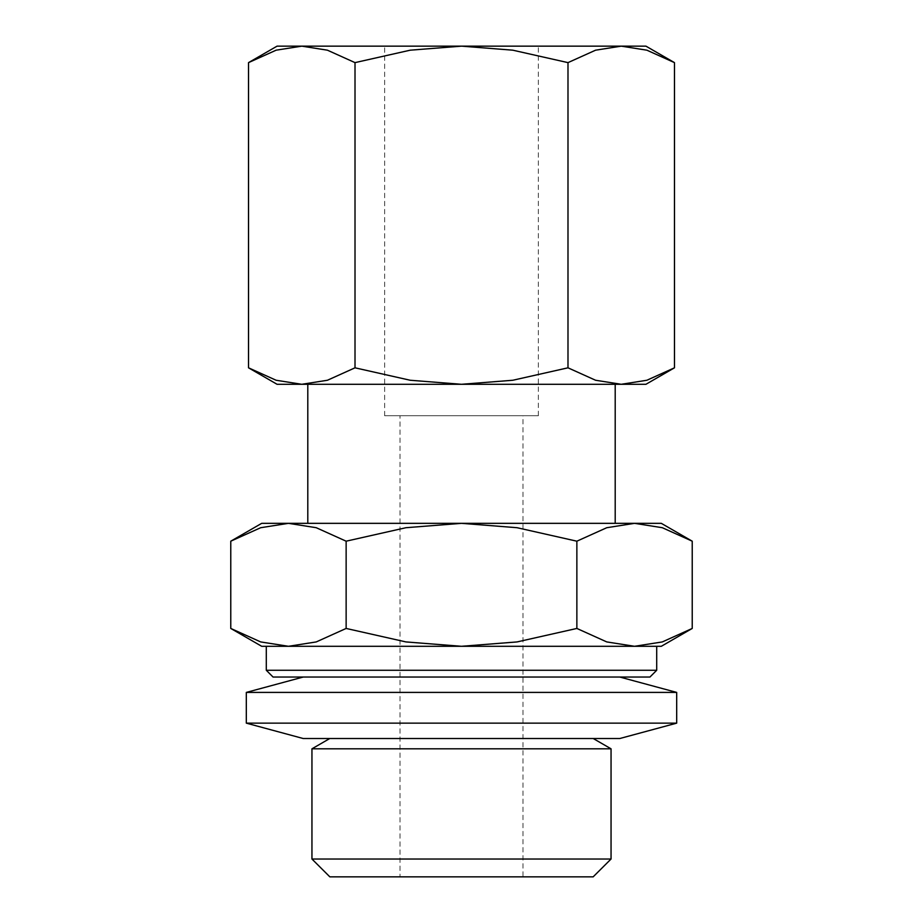 <?xml version="1.0" encoding="UTF-8"?>
<svg xmlns="http://www.w3.org/2000/svg" width="923" height="923" viewBox="0 0 923 923"><rect width="100%" height="100%" fill="white"/><g stroke="black" fill="none" stroke-linecap="round" stroke-linejoin="round"><path stroke-width="0.69" stroke-dasharray="4.62 3.46" d="M230.773 628.448L260.678 641.923L288.461 646.296L634.539 646.296L662.322 641.923L692.227 628.448M303.194 677.044L619.806 677.044L303.194 677.044M329.776 738.515L593.224 738.515L329.776 738.515M615.203 523.341L307.797 523.341L615.203 523.341M307.797 384.291L615.203 384.291L307.797 384.291M692.227 541.19L662.322 527.714L634.539 523.341L661.306 523.341M261.694 523.341L288.461 523.341L260.678 527.714L230.773 541.19M661.306 646.296L261.694 646.296M674.471 62.626L646.885 50.188L621.225 46.15L645.938 46.15M277.062 46.15L301.775 46.15L276.115 50.188L248.529 62.626M645.938 384.291L621.225 384.291L646.885 380.253L674.471 367.816M248.529 367.816L276.115 380.253L301.775 384.291L277.062 384.291M538.351 415.742L538.351 46.15L384.649 46.15L384.649 415.742L538.351 415.742L384.649 415.742M522.983 876.85L400.017 876.85L400.017 415.742L522.983 415.742L522.983 876.85L400.017 876.85M522.983 415.742L400.017 415.742M384.649 46.15L538.351 46.15M461.5 384.291L301.775 384.291L327.423 380.253L355.009 367.816L410.204 380.253L461.5 384.291L512.796 380.253L567.991 367.816L595.577 380.253L621.225 384.291L461.5 384.291M355.009 62.626L327.423 50.188L301.775 46.15L461.5 46.15L410.204 50.188L355.009 62.626L355.009 367.816M621.225 46.15L595.577 50.188L567.991 62.626L512.796 50.188L461.5 46.15L621.225 46.15M567.991 367.816L567.991 62.626M288.461 523.341L634.539 523.341L606.757 527.714L576.863 541.19L517.076 527.714L461.5 523.341L405.924 527.714L346.137 541.19L316.243 527.714L288.461 523.341M656.703 646.296L266.297 646.296M288.461 646.296L316.243 641.923L346.137 628.448L405.924 641.923L461.5 646.296L517.076 641.923L576.863 628.448L606.757 641.923L634.539 646.296M346.137 628.448L346.137 541.19M576.863 628.448L576.863 541.19M611.049 859.025L311.951 859.025M593.154 876.85L329.846 876.85M611.049 748.818L311.951 748.818M619.806 738.515L303.194 738.515M676.686 723.147L246.314 723.147M676.686 692.412L246.314 692.412M649.942 677.044L273.058 677.044M656.703 670.271L266.297 670.271"/><path stroke-width="1.38" d="M266.297 670.271L266.297 646.296L656.703 646.296L656.703 670.271L649.942 677.044L273.058 677.044L266.297 670.271L656.703 670.271M246.314 723.147L676.686 723.147L619.806 738.515L303.194 738.515L246.314 723.147L246.314 692.412L303.194 677.044M246.314 692.412L676.686 692.412L676.686 723.147M619.806 677.044L676.686 692.412M311.951 859.025L611.049 859.025L593.154 876.85L329.846 876.85L311.951 859.025L311.951 748.818L329.776 738.515M311.951 748.818L611.049 748.818L611.049 859.025M593.224 738.515L611.049 748.818M615.203 523.341L615.203 384.291M307.797 384.291L307.797 523.341M692.227 541.19L661.306 523.341L261.694 523.341L230.773 541.19L260.678 527.714L288.461 523.341L316.243 527.714L346.137 541.19L405.924 527.714L461.5 523.341L517.076 527.714L576.863 541.19L606.757 527.714L634.539 523.341L662.322 527.714L692.227 541.19L692.227 628.448L662.322 641.923L634.539 646.296L661.306 646.296L692.227 628.448M230.773 628.448L261.694 646.296L288.461 646.296L260.678 641.923L230.773 628.448L230.773 541.19M674.471 62.626L645.938 46.15L277.062 46.15L248.529 62.626L276.115 50.188L301.775 46.15L327.423 50.188L355.009 62.626L410.204 50.188L461.5 46.15L512.796 50.188L567.991 62.626L595.577 50.188L621.225 46.15L646.885 50.188L674.471 62.626L674.471 367.816L646.885 380.253L621.225 384.291L645.938 384.291L674.471 367.816M248.529 367.816L277.062 384.291L621.225 384.291L595.577 380.253L567.991 367.816L512.796 380.253L461.5 384.291L410.204 380.253L355.009 367.816L327.423 380.253L301.775 384.291L276.115 380.253L248.529 367.816L248.529 62.626M567.991 367.816L567.991 62.626M355.009 367.816L355.009 62.626M634.539 646.296L606.757 641.923L576.863 628.448L517.076 641.923L461.5 646.296L405.924 641.923L346.137 628.448L316.243 641.923L288.461 646.296M576.863 628.448L576.863 541.19M346.137 628.448L346.137 541.19"/></g></svg>
